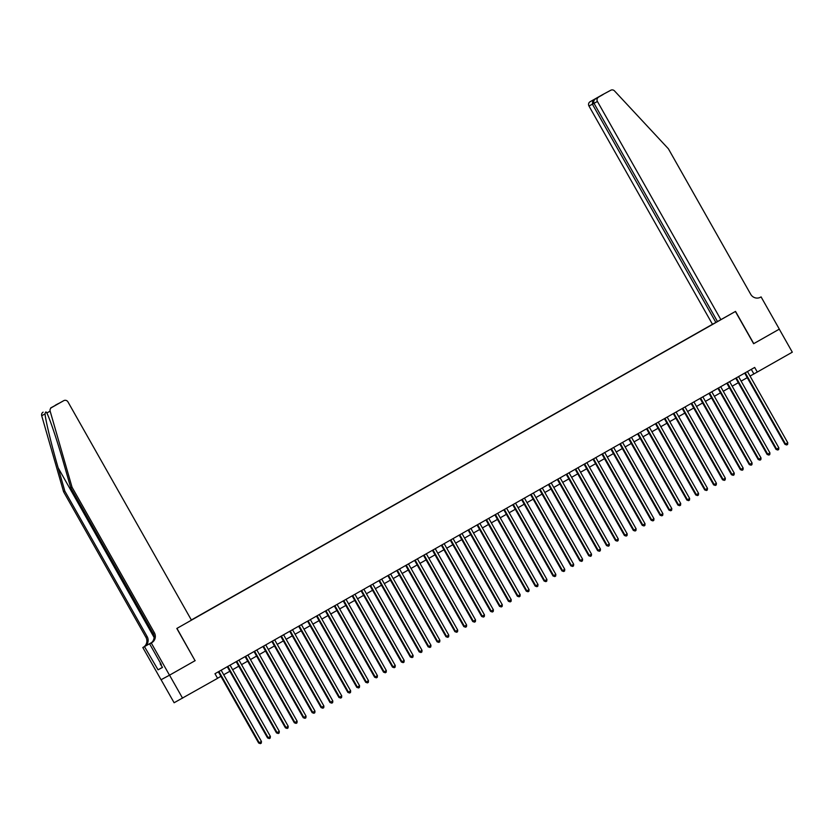 <?xml version="1.0" encoding="UTF-8"?>
<svg xmlns="http://www.w3.org/2000/svg" width="834" height="834" viewBox="0 0 834 834"><rect width="100%" height="100%" fill="white"/><g stroke="black" fill="none" stroke-linecap="round" stroke-linejoin="round"><path stroke-width="1.25" d="M717.459 321.517L191.351 619.985L713.341 323.79M161.087 679.731L174.118 702.749L217.58 678.323L214.974 673.716L754.676 367.44L757.282 372.047L792.3 352.177L779.279 329.159L753.623 343.712L735.39 311.478L176.954 628.388L195.052 660.695L176.818 628.461L191.455 620.162L67.981 401.925A3.169 3.075 61.7 0 0 63.738 400.674L51.562 407.586A3.169 3.075 61.7 0 0 50.155 411.162L72.037 487.212L154.353 632.704A7.402 7.183 -118.3 0 1 151.757 642.691L151.267 642.972L169.5 675.196L195.052 660.695M191.445 620.142L720.003 320.183M195.187 660.622L169.542 675.175L182.573 698.194M750.037 376.071L757.282 372.047M217.538 678.25L220.916 676.332M223.71 674.748L229.84 671.276M232.634 669.692L238.753 666.21M241.547 664.625L247.677 661.143M250.471 659.558L256.601 656.087M259.395 654.502L265.514 651.02M268.319 649.436L274.438 645.964M277.232 644.38L283.362 640.898M286.156 639.313L292.286 635.831M295.08 634.247L301.199 630.775M303.993 629.19L310.123 625.709M312.917 624.124L319.047 620.652M321.841 619.068L327.96 615.586M330.754 614.001L336.884 610.519M339.678 608.935L345.808 605.463M348.602 603.879L354.731 600.397M357.525 598.812L363.645 595.34M366.439 593.745L372.569 590.274M375.363 588.689L381.492 585.207M384.286 583.623L390.406 580.151M393.2 578.567L399.33 575.085M402.124 573.5L408.253 570.029M411.047 568.434L417.167 564.962M419.971 563.377L426.091 559.895M428.884 558.311L435.014 554.839M437.808 553.255L443.938 549.773M446.732 548.188L452.852 544.717M455.645 543.122L461.775 539.65M464.569 538.066L470.699 534.584M473.493 532.999L479.613 529.527M482.406 527.943L488.536 524.461M491.33 522.876L497.46 519.405M500.254 517.81L506.384 514.338M509.178 512.754L515.297 509.272M518.091 507.687L524.221 504.216M527.015 502.631L533.145 499.149M535.939 497.564L542.058 494.093M544.852 492.498L550.982 489.026M553.776 487.442L559.906 483.96M562.7 482.375L568.819 478.904M571.624 477.319L577.743 473.837M580.537 472.252L586.667 468.781M589.461 467.186L595.591 463.714M598.385 462.13L604.504 458.648M607.298 457.063L613.428 453.592M616.222 452.007L622.352 448.525M625.146 446.941L631.265 443.459M634.059 441.874L640.189 438.403M642.983 436.818L649.113 433.336M651.907 431.751L658.036 428.28M660.83 426.695L666.95 423.213M669.744 421.629L675.874 418.147M678.668 416.562L684.797 413.091M687.591 411.506L693.711 408.024M696.505 406.439L702.635 402.968M705.428 401.383L711.558 397.901M714.352 396.317L720.472 392.835M723.276 391.25L729.396 387.779M732.189 386.194L738.319 382.712M741.113 381.128L747.243 377.656M751.298 369.368L753.863 373.893M744.679 373.121L784.971 444.345L785.545 444.042L745.242 372.798M787.776 442.771L787.609 444.439L786.723 444.949L785.545 444.042L787.776 442.771L747.472 371.537M786.723 444.949L784.971 444.345M162.453 667.398L160.201 663.812L160.722 663.499M160.733 663.52L160.201 663.812M720.899 319.703L597.425 101.467L594.006 103.312L717.48 321.549L735.525 311.405L753.759 343.639L779.321 329.128L761.088 296.904L760.066 297.446M712.444 324.27L588.971 106.022A3.169 3.075 -118.3 0 1 590.086 101.748L602.263 94.836A3.169 3.075 -118.3 0 1 602.315 94.805L610.769 90.249A3.169 3.075 61.7 0 1 614.502 90.906L668.388 148.786L750.704 294.277A7.402 7.183 61.7 0 0 760.598 297.175L761.088 296.904M590.086 101.748L602.263 94.836M715.864 322.424L592.39 104.187L588.971 106.022M598.541 97.182A3.169 3.075 61.7 0 0 597.425 101.467M592.818 100.268L592.39 104.187L593.985 103.27M594.006 103.312C593.276 101.519 593.881 99.976 595.81 98.662L603.18 94.482M72.037 487.212L70.786 487.88L64.072 464.569C57.723 442.249 49.571 417.886 46.808 412.966C46.047 411.381 45.453 411.704 45.046 413.925C45.474 420.086 51.645 445.523 58.13 467.77L64.833 491.09L147.149 636.582A7.402 7.183 -118.3 0 1 144.553 646.569L142.812 647.528L161.045 679.752L169.5 675.196M50.155 411.162L46.808 412.966L46.548 412.455M64.833 491.09L63.582 491.768L145.898 637.259A7.402 7.183 -118.3 0 1 143.302 647.247M151.757 642.691L150.506 643.368A7.402 7.183 -118.3 0 0 153.102 633.371L70.786 487.88M63.738 400.674L51.562 407.586M45.046 413.925L41.7 415.718L63.582 491.768M161.275 664.49L149.609 643.858L150.818 643.17M162.255 667.45L158.064 669.827L162.474 667.45L160.91 664.688M158.064 669.827L144.47 646.631L142.812 647.528M151.267 642.972L149.609 643.858M151.663 642.534L144.553 646.569M151.632 642.566L144.47 646.631M41.7 415.718A3.169 3.075 -118.3 0 1 43.107 412.152M53.605 406.356L63.791 400.643M58.015 403.76L58.755 403.427M735.755 378.188L776.047 449.411L776.621 449.099L736.318 377.865M778.852 447.837L778.685 449.505L777.799 450.016L776.621 449.099L778.852 447.837L738.549 376.593M777.799 450.016L776.047 449.411M726.831 383.244L767.134 454.467L767.707 454.165L727.394 382.921M769.928 452.893L769.772 454.572L768.875 455.072L767.707 454.165L769.928 452.893L729.625 381.659M768.875 455.072L767.134 454.467M717.918 388.31L758.21 459.534L758.784 459.221L718.481 387.987M761.015 457.96L760.848 459.628L759.962 460.139L758.784 459.221L761.015 457.96L720.712 386.726M759.962 460.139L758.21 459.534M708.994 393.367L749.286 464.601L749.86 464.288L709.557 393.054M752.091 463.026L751.924 464.694L751.038 465.195L749.86 464.288L752.091 463.026L711.788 391.782M751.038 465.195L749.286 464.601M700.07 398.433L740.373 469.657L740.936 469.354L700.633 398.11M743.167 468.082L743.011 469.75L742.114 470.261L740.936 469.354L743.167 468.082L702.864 396.848M742.114 470.261L740.373 469.657M691.146 403.5L731.449 474.723L732.023 474.41L691.72 403.176M734.254 473.149L734.087 474.817L733.19 475.328L732.023 474.41L734.254 473.149L693.94 401.915M733.19 475.328L731.449 474.723M682.233 408.556L722.525 479.779L723.099 479.477L682.796 408.243M725.33 478.205L725.163 479.884L724.277 480.384L723.099 479.477L725.33 478.205L685.027 406.971M724.277 480.384L722.525 479.779M673.309 413.622L713.602 484.846L714.175 484.533L673.872 413.299M716.406 483.272L716.25 484.94L715.353 485.451L714.175 484.533L716.406 483.272L676.103 412.038M715.353 485.451L713.602 484.846M664.385 418.678L704.688 489.912L705.262 489.6L664.948 418.366M707.482 488.338L707.326 490.006L706.429 490.507L705.262 489.6L707.482 488.338L667.179 417.094M706.429 490.507L704.688 489.912M655.472 423.745L695.764 494.969L696.338 494.666L656.035 423.422M698.569 493.394L698.402 495.062L697.516 495.573L696.338 494.666L698.569 493.394L658.266 422.16M697.516 495.573L695.764 494.969M646.548 428.812L686.841 500.035L687.414 499.722L647.111 428.488M689.645 498.461L689.478 500.129L688.592 500.64L687.414 499.722L689.645 498.461L649.342 427.227M688.592 500.64L686.841 500.035M637.624 433.868L677.927 505.091L678.49 504.789L638.187 433.555M680.721 503.527L680.565 505.196L679.668 505.696L678.49 504.789L680.721 503.527L640.418 432.283M679.668 505.696L677.927 505.091M628.7 438.934L669.004 510.158L669.577 509.855L629.274 438.611M671.808 508.584L671.641 510.252L670.745 510.762L669.577 509.855L671.808 508.584L631.505 437.35M670.745 510.762L669.004 510.158M619.787 443.99L660.08 515.224L660.653 514.912L620.35 443.678M662.884 513.65L662.717 515.318L661.831 515.819L660.653 514.912L662.884 513.65L622.581 442.406M661.831 515.819L660.08 515.224M610.863 449.057L651.166 520.28L651.729 519.978L611.426 448.734M653.96 518.706L653.804 520.374L652.907 520.885L651.729 519.978L653.96 518.706L613.657 447.472M652.907 520.885L651.166 520.28M601.939 454.123L642.243 525.347L642.816 525.034L602.513 453.8M645.047 523.773L644.88 525.441L643.984 525.952L642.816 525.034L645.047 523.773L604.733 452.539M643.984 525.952L642.243 525.347M593.026 459.18L633.319 530.403L633.892 530.101L593.589 458.867M636.123 528.839L635.956 530.507L635.07 531.008L633.892 530.101L636.123 528.839L595.82 457.595M635.07 531.008L633.319 530.403M584.102 464.246L624.395 535.47L624.968 535.167L584.665 463.923M627.199 533.896L627.043 535.564L626.146 536.074L624.968 535.167L627.199 533.896L586.896 462.661M626.146 536.074L624.395 535.47M575.179 469.302L615.482 540.536L616.055 540.224L575.741 468.989M618.275 538.962L618.119 540.63L617.223 541.13L616.055 540.224L618.275 538.962L577.972 467.718M617.223 541.13L615.482 540.536M566.265 474.369L606.558 545.592L607.131 545.29L566.828 474.046M609.362 544.018L609.195 545.686L608.309 546.197L607.131 545.29L609.362 544.018L569.059 472.784M608.309 546.197L606.558 545.592M557.341 479.435L597.634 550.659L598.207 550.346L557.904 479.112M600.438 549.085L600.271 550.753L599.385 551.264L598.207 550.346L600.438 549.085L560.135 477.851M599.385 551.264L597.634 550.659M548.418 484.491L588.721 555.715L589.284 555.413L548.981 484.179M591.514 554.151L591.358 555.819L590.462 556.32L589.284 555.413L591.514 554.151L551.211 482.907M590.462 556.32L588.721 555.715M539.494 489.558L579.797 560.782L580.37 560.479L540.067 489.235M582.601 559.207L582.434 560.875L581.538 561.386L580.37 560.479L582.601 559.207L542.288 487.973M581.538 561.386L579.797 560.782M530.58 494.625L570.873 565.848L571.446 565.535L531.143 494.301M573.677 564.274L573.511 565.942L572.624 566.442L571.446 565.535L573.677 564.274L533.374 493.03M572.624 566.442L570.873 565.848M521.657 499.681L561.949 570.904L562.523 570.602L522.22 499.358M564.754 569.33L564.597 570.998L563.701 571.509L562.523 570.602L564.754 569.33L524.45 498.096M563.701 571.509L561.949 570.904M512.733 504.747L553.036 575.971L553.609 575.658L513.296 504.424M555.84 574.397L555.673 576.065L554.777 576.575L553.609 575.658L555.84 574.397L515.527 503.163M554.777 576.575L553.036 575.971M503.819 509.803L544.112 581.037L544.685 580.725L504.382 509.491M546.916 579.463L546.75 581.131L545.863 581.632L544.685 580.725L546.916 579.463L506.613 508.219M545.863 581.632L544.112 581.037M494.896 514.87L535.188 586.094L535.762 585.791L495.459 514.547M537.993 584.519L537.826 586.187L536.94 586.698L535.762 585.791L537.993 584.519L497.689 513.285M536.94 586.698L535.188 586.094M485.972 519.936L526.275 591.16L526.838 590.847L486.535 519.613M529.069 589.586L528.912 591.254L528.016 591.754L526.838 590.847L529.069 589.586L488.766 518.341M528.016 591.754L526.275 591.16M477.058 524.993L517.351 596.216L517.924 595.914L477.621 524.669M520.155 594.642L519.989 596.31L519.092 596.821L517.924 595.914L520.155 594.642L479.852 523.408M519.092 596.821L517.351 596.216M468.135 530.059L508.427 601.283L509.001 600.97L468.698 529.736M511.232 599.709L511.065 601.377L510.179 601.887L509.001 600.97L511.232 599.709L470.929 528.475M510.179 601.887L508.427 601.283M459.211 535.115L499.514 606.349L500.077 606.037L459.774 534.803M502.308 604.775L502.151 606.443L501.255 606.944L500.077 606.037L502.308 604.775L462.005 533.531M501.255 606.944L499.514 606.349M450.287 540.182L490.59 611.405L491.163 611.103L450.86 539.859M493.394 609.831L493.228 611.499L492.331 612.01L491.163 611.103L493.394 609.831L453.081 538.597M492.331 612.01L490.59 611.405M441.374 545.248L481.666 616.472L482.24 616.159L441.937 544.925M484.471 614.898L484.304 616.566L483.418 617.066L482.24 616.159L484.471 614.898L444.168 543.653M483.418 617.066L481.666 616.472M432.45 550.304L472.742 621.528L473.316 621.226L433.013 549.981M475.547 619.954L475.39 621.632L474.494 622.133L473.316 621.226L475.547 619.954L435.244 548.72M474.494 622.133L472.742 621.528M423.526 555.371L463.829 626.595L464.402 626.282L424.089 555.048M466.623 625.02L466.467 626.688L465.57 627.199L464.402 626.282L466.623 625.02L426.32 553.786M465.57 627.199L463.829 626.595M414.613 560.427L454.905 631.661L455.479 631.348L415.176 560.114M457.71 630.087L457.543 631.755L456.657 632.255L455.479 631.348L457.71 630.087L417.407 558.843M456.657 632.255L454.905 631.661M405.689 565.494L445.981 636.717L446.555 636.415L406.252 565.171M448.786 635.143L448.619 636.811L447.733 637.322L446.555 636.415L448.786 635.143L408.483 563.909M447.733 637.322L445.981 636.717M396.765 570.56L437.068 641.784L437.631 641.471L397.328 570.237M439.862 640.21L439.706 641.878L438.809 642.378L437.631 641.471L439.862 640.21L399.559 568.965M438.809 642.378L437.068 641.784M387.841 575.616L428.144 646.84L428.718 646.538L388.415 575.293M430.949 645.266L430.782 646.944L429.885 647.445L428.718 646.538L430.949 645.266L390.635 574.032M429.885 647.445L428.144 646.84M378.928 580.683L419.221 651.907L419.794 651.594L379.491 580.36M422.025 650.332L421.858 652L420.972 652.511L419.794 651.594L422.025 650.332L381.722 579.098M420.972 652.511L419.221 651.907M370.004 585.739L410.307 656.973L410.87 656.66L370.567 585.426M413.101 655.399L412.945 657.067L412.048 657.567L410.87 656.66L413.101 655.399L372.798 584.154M412.048 657.567L410.307 656.973M361.08 590.806L401.383 662.029L401.957 661.727L361.643 590.482M404.188 660.455L404.021 662.123L403.124 662.634L401.957 661.727L404.188 660.455L363.874 589.221M403.124 662.634L401.383 662.029M352.167 595.872L392.46 667.096L393.033 666.783L352.73 595.549M395.264 665.522L395.097 667.19L394.211 667.7L393.033 666.783L395.264 665.522L354.961 594.277M394.211 667.7L392.46 667.096M343.243 600.928L383.536 672.152L384.109 671.85L343.806 600.605M386.34 670.578L386.173 672.256L385.287 672.757L384.109 671.85L386.34 670.578L346.037 599.344M385.287 672.757L383.536 672.152M334.319 605.995L374.622 677.218L375.185 676.906L334.882 605.672M377.416 675.644L377.26 677.312L376.363 677.823L375.185 676.906L377.416 675.644L337.113 604.41M376.363 677.823L374.622 677.218M325.406 611.051L365.699 682.285L366.272 681.972L325.969 610.738M368.503 680.711L368.336 682.379L367.44 682.879L366.272 681.972L368.503 680.711L328.2 609.466M367.44 682.879L365.699 682.285M316.482 616.117L356.775 687.341L357.348 687.039L317.045 615.794M359.579 685.767L359.412 687.435L358.526 687.946L357.348 687.039L359.579 685.767L319.276 614.533M358.526 687.946L356.775 687.341M307.558 621.184L347.861 692.408L348.424 692.095L308.121 620.861M350.655 690.833L350.499 692.501L349.602 693.012L348.424 692.095L350.655 690.833L310.352 619.589M349.602 693.012L347.861 692.408M298.635 626.24L338.938 697.464L339.511 697.161L299.208 625.917M341.742 695.89L341.575 697.568L340.679 698.068L339.511 697.161L341.742 695.89L301.428 624.656M340.679 698.068L338.938 697.464M289.721 631.307L330.014 702.53L330.587 702.218L290.284 630.984M332.818 700.956L332.651 702.624L331.765 703.135L330.587 702.218L332.818 700.956L292.515 629.722M331.765 703.135L330.014 702.53M280.797 636.363L321.09 707.597L321.663 707.284L281.36 636.05M323.894 706.023L323.738 707.691L322.841 708.191L321.663 707.284L323.894 706.023L283.591 634.778M322.841 708.191L321.09 707.597M271.874 641.429L312.177 712.653L312.75 712.351L272.437 641.106M314.971 711.079L314.814 712.747L313.918 713.258L312.75 712.351L314.971 711.079L274.667 639.845M313.918 713.258L312.177 712.653M262.96 646.496L303.253 717.72L303.826 717.407L263.523 646.173M306.057 716.145L305.89 717.813L305.004 718.324L303.826 717.407L306.057 716.145L265.754 644.911M305.004 718.324L303.253 717.72M254.036 651.552L294.329 722.776L294.902 722.473L254.599 651.239M297.133 721.201L296.967 722.88L296.08 723.38L294.902 722.473L297.133 721.201L256.83 649.967M296.08 723.38L294.329 722.776M245.113 656.619L285.416 727.842L285.979 727.529L245.676 656.295M288.21 726.268L288.053 727.936L287.157 728.447L285.979 727.529L288.21 726.268L247.906 655.034M287.157 728.447L285.416 727.842M236.189 661.675L276.492 732.909L277.065 732.596L236.762 661.362M279.296 731.335L279.129 733.003L278.233 733.503L277.065 732.596L279.296 731.335L238.983 660.09M278.233 733.503L276.492 732.909M227.275 666.741L267.568 737.965L268.141 737.663L227.838 666.418M270.372 736.391L270.206 738.059L269.319 738.57L268.141 737.663L270.372 736.391L230.069 665.157M269.319 738.57L267.568 737.965M218.352 671.808L258.655 743.031L259.218 742.719L218.915 671.485M261.449 741.457L261.292 743.125L260.396 743.636L259.218 742.719L261.449 741.457L221.146 670.223M260.396 743.636L258.655 743.031M58.13 467.77L154.082 637.385M147.149 636.582L145.898 637.259M153.102 633.371L154.353 632.704M50.686 407.93L53.626 406.335M58.088 403.729L55.346 405.209"/></g></svg>
